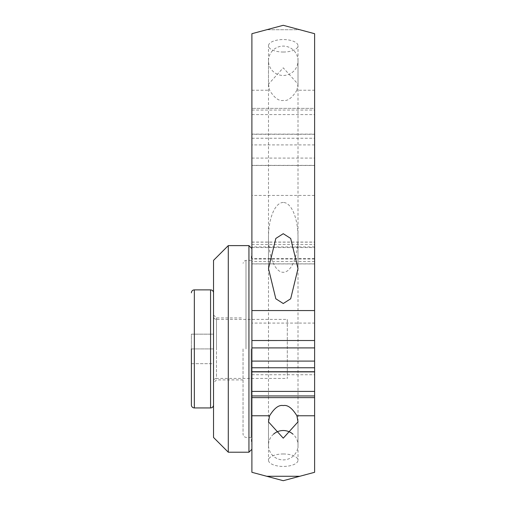 <?xml version="1.0" encoding="UTF-8"?>
<svg xmlns="http://www.w3.org/2000/svg" width="506" height="506" viewBox="0 0 506 506"><rect width="100%" height="100%" fill="white"/><g stroke="black" fill="none" stroke-linecap="round" stroke-linejoin="round"><path stroke-width="0.38" stroke-dasharray="2.53 1.9" d="M251.893 110.049L251.893 33.7L266.732 29.727L299.773 29.727L283.252 25.3L266.732 29.727L299.773 29.727L314.612 33.7L314.612 108.379L251.893 108.379L314.612 108.379L314.612 110.049L251.893 110.049L251.893 247.567L251.893 195.442L314.612 195.442L314.612 247.567L314.612 110.049M268.496 60.79A14.756 14.687 180 0 1 283.252 46.097A14.756 14.687 180 0 1 298.009 60.79A14.756 14.687 180 0 1 270.438 68.07A14.756 14.687 180 0 1 268.496 60.79L268.496 84.135L283.252 67.823L298.009 84.135L296.902 90.232L314.612 90.232M268.496 84.135L269.603 90.232C274.353 97.93 278.907 101.326 283.252 100.416C287.598 101.326 292.152 97.93 296.902 90.232M314.612 195.442L314.612 472.3L283.252 480.7L251.893 472.3L251.893 195.442M251.893 310.557L251.893 258.433L251.893 310.557M251.893 323.087L251.893 374.737L251.893 323.087L314.612 323.087L314.612 374.737L314.612 323.087M314.612 310.557L314.612 258.433L314.612 310.557M283.252 202.47A34.92 14.756 90 0 0 268.496 237.384A34.92 14.756 90 0 0 283.252 272.304A34.92 14.756 90 0 0 298.009 237.384A34.92 14.756 90 0 0 283.252 202.47M251.893 247.567L314.612 247.567M251.893 242.058L314.612 242.058M251.893 165.367L314.612 165.367M251.893 114.596L314.612 114.596M314.612 397.621L251.893 397.621M314.612 340.633L251.893 340.633M314.612 263.942L251.893 263.942M314.612 258.433L251.893 258.433M273.569 434.129A14.756 14.687 -0 0 0 283.252 459.903A14.756 14.687 -0 0 0 292.936 434.129M283.252 453.971A14.756 6.236 0 0 1 298.009 460.207A14.756 6.236 0 0 1 283.252 466.443A14.756 6.236 0 0 1 268.496 460.207A14.756 6.236 0 0 1 283.252 453.971M251.893 374.737L314.612 374.737M283.252 52.029A14.756 6.236 180 0 0 298.009 45.793A14.756 6.236 180 0 0 283.252 39.557A14.756 6.236 180 0 0 268.496 45.793A14.756 6.236 180 0 0 283.252 52.029M243.038 348.912L243.038 434.502L243.038 348.912M216.479 348.912L216.479 317.92L216.479 348.912M251.121 348.912L251.121 437.456L251.121 348.912M251.893 348.912L251.893 248.566L251.893 348.912M248.939 452.212L248.939 245.612M228.282 245.612L228.282 452.212M213.526 260.369L213.526 437.456M191.388 348.912L213.526 348.912L213.526 334.156L191.388 334.156L191.388 348.912L213.526 348.912L213.526 382.852L213.526 314.972L213.526 348.912L213.526 334.156L191.388 334.156L191.388 363.669L191.388 348.912L191.388 363.669L213.526 363.669L213.526 348.912L213.526 363.669L191.388 363.669M287.307 319.4L287.307 378.425L287.307 319.4L216.479 319.4L216.479 378.425A2.954 2.954 0 0 0 213.526 381.379L213.526 316.446A2.954 2.954 0 0 0 216.479 319.4L216.479 378.425L287.307 378.425M213.526 316.446L213.526 381.379M213.526 404.99L213.526 292.835L213.526 404.99M210.572 407.937L210.572 289.881M251.893 90.232L269.603 90.232M314.612 246.928L251.893 246.928M251.893 244.531L314.612 244.531M251.893 242.134L314.612 242.134M314.612 165.475L251.893 165.475M251.893 158.093L314.612 158.093M314.612 144.906L251.893 144.906M251.893 138.233L314.612 138.233M314.612 134.286L251.893 134.286M251.893 134.115L314.612 134.115M251.893 263.866L314.612 263.866M314.612 261.469L251.893 261.469M314.612 259.072L251.893 259.072M245.992 348.912L245.992 260.369L245.992 348.912M194.342 407.937L194.342 289.881M314.612 165.481L251.893 165.481M298.009 445.21L298.009 421.865M268.496 445.21L268.496 421.865M298.009 237.384L298.009 460.207M268.496 237.384L268.496 460.207M298.009 268.616L298.009 45.793M268.496 268.616L268.496 45.793M298.009 60.79L298.009 84.135M213.526 314.972L216.479 317.92L243.038 317.92M251.893 251.514L251.121 260.369L245.992 260.369L243.917 261.216L243.038 263.322M251.893 446.305L251.121 437.456L245.992 437.456L243.917 436.602L243.038 434.502M243.038 379.898L216.479 379.898L213.526 382.852"/><path stroke-width="0.76" d="M314.612 310.557L314.612 33.7L283.252 25.3L251.893 33.7L251.893 340.525L314.612 340.519L314.612 472.3L283.252 480.7L266.732 476.272L299.773 476.272L266.732 476.272L251.893 472.3L251.893 340.519L314.612 340.519L314.612 310.557L251.893 310.557M283.252 303.53L275.821 298.78L268.496 268.616L275.821 238.446L283.252 233.696L290.684 238.446L298.009 268.616L290.684 298.78L283.252 303.53M269.603 415.768L268.496 421.865L283.252 438.177L298.009 421.865L296.902 415.768C292.152 408.07 287.598 404.673 283.252 405.584C278.907 404.673 274.353 408.07 269.603 415.768L251.893 415.768M251.893 397.621L314.612 397.621M314.612 391.404L251.893 391.404M292.936 434.129A14.756 14.687 -0 0 0 273.569 434.129M251.893 248.566L248.939 245.612L248.939 452.212L251.893 449.258M228.282 245.612L213.526 260.369L213.526 437.456L228.282 452.212L228.282 245.612L248.939 245.612M213.526 404.99A2.954 2.954 0 0 1 210.572 407.937L194.342 407.937A2.954 2.954 0 0 1 191.388 404.99L191.388 348.912M191.388 292.835L191.388 292.835A2.954 2.954 0 0 1 194.342 289.881L210.572 289.881A2.954 2.954 0 0 1 213.526 292.835M191.388 363.669L191.388 404.99M314.612 415.768L296.902 415.768M314.612 395.951L251.893 395.951M251.893 371.885L314.612 371.885M314.612 371.714L251.893 371.714M251.893 367.767L314.612 367.767M314.612 361.094L251.893 361.094M251.893 347.907L314.612 347.907M210.572 289.881L210.572 407.937M194.342 289.887L194.342 407.937M228.282 452.212L248.939 452.212"/></g></svg>
